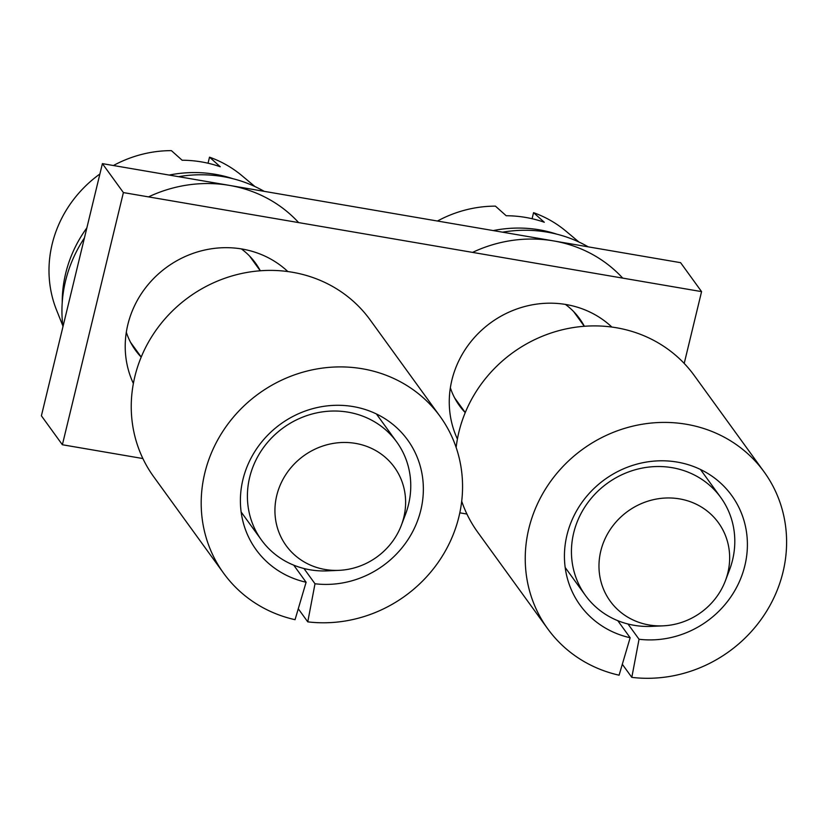 <?xml version="1.0" encoding="UTF-8"?>
<svg xmlns="http://www.w3.org/2000/svg" width="828" height="828" viewBox="0 0 828 828"><rect width="100%" height="100%" fill="white"/><g stroke="black" fill="none" stroke-linecap="round" stroke-linejoin="round"><path stroke-width="1.24" d="M663.197 625.833L651.729 626.372A83.525 78.029 -35.9 0 1 585.489 595.508A83.525 78.029 -35.9 0 1 592.558 496.769A83.525 78.029 -35.9 0 1 720.753 497.473A83.525 78.029 -35.9 0 1 729.468 570.026L725.39 580.759A66.82 62.431 -35.9 0 1 712.763 601.708A66.82 62.431 -35.9 0 1 663.197 625.833A66.82 62.431 -35.9 0 1 604.368 591.12A66.82 62.431 -35.9 0 1 615.866 522.157A66.82 62.431 -35.9 0 1 698.439 505.328A66.82 62.431 -35.9 0 1 725.39 580.759M493.229 230.577A126.963 118.611 -35.9 0 1 556.871 234.189M578.948 242.035L565.969 231.167A117.607 109.876 144.1 0 0 533.553 212.661L544.296 222.256A121.706 113.695 144.1 0 0 506.177 215.735L495.434 206.141A117.607 109.876 144.1 0 0 437.463 221.024M532.093 218.727L533.553 212.661M584.361 326.273A74.178 69.293 144.1 0 0 579.641 318.718A74.178 69.293 144.1 0 0 565.389 304.404M450.36 387.783A74.178 69.293 144.1 0 0 459.519 405.772A74.178 69.293 144.1 0 0 465.232 412.613M502.565 232.171A133.65 124.852 -35.9 0 1 588.201 246.837M472.56 252.395A133.65 124.852 -35.9 0 1 622.697 278.104M576.278 314.464A74.178 69.293 -35.9 0 1 578.192 317.849M459.157 404.126A74.178 69.293 -35.9 0 1 456.528 401.259M617.771 620.669L630.149 637.736L619.096 675.193A133.65 124.852 -35.9 0 1 547.712 628.783A133.65 124.852 -35.9 0 1 582.653 449.262A133.65 124.852 -35.9 0 1 764.13 471.919A133.65 124.852 -35.9 0 1 765.186 613.476A133.65 124.852 -35.9 0 1 631.805 677.366L622.325 664.273M631.805 677.366L639.04 639.257L627.986 624.012M630.149 637.736A93.554 87.395 -35.9 0 1 580.169 605.258A93.554 87.395 -35.9 0 1 604.626 479.588A93.554 87.395 -35.9 0 1 731.673 495.454A93.554 87.395 -35.9 0 1 732.407 594.535A93.554 87.395 -35.9 0 1 639.04 639.257M547.712 628.783L477.756 532.269A133.65 124.852 -35.9 0 1 461.703 501.23M456.145 447.462A133.65 124.852 -35.9 0 1 554.863 331.8A133.65 124.852 -35.9 0 1 694.185 375.415L764.13 471.919M611.871 327.06A96.897 90.521 144.1 0 0 497.059 318.501A96.897 90.521 144.1 0 0 452.554 425.913A96.897 90.521 144.1 0 0 457.418 439.006M610.94 326.936A96.897 90.521 144.1 0 0 610.422 325.725M456.601 437.205A96.897 90.521 144.1 0 0 457.594 438.084M123.393 192.582L102.403 163.633L680.595 262.673L701.575 291.622L123.393 192.582L62.379 444.75L41.4 415.801L102.403 163.633M466.93 514.043L459.809 512.832M142.882 458.546L62.379 444.75M684.207 363.43L701.575 291.622M286.374 270.218A96.897 90.521 -35.9 0 1 286.902 271.429M133.556 382.577A96.897 90.521 -35.9 0 1 132.563 381.698M133.38 383.499A96.897 90.521 -35.9 0 1 128.506 370.416A96.897 90.521 -35.9 0 1 173.021 262.993A96.897 90.521 -35.9 0 1 287.834 271.553M339.159 570.337L327.691 570.865A83.525 78.029 -35.9 0 1 261.451 540.011A83.525 78.029 -35.9 0 1 268.52 441.272A83.525 78.029 -35.9 0 1 396.715 441.966A83.525 78.029 -35.9 0 1 405.43 514.519L401.352 525.262A66.82 62.431 -35.9 0 1 388.725 546.201A66.82 62.431 -35.9 0 1 339.159 570.337A66.82 62.431 -35.9 0 1 280.319 535.612A66.82 62.431 -35.9 0 1 291.829 466.661A66.82 62.431 -35.9 0 1 374.401 449.832A66.82 62.431 -35.9 0 1 401.352 525.262M169.181 175.07A126.963 118.611 -35.9 0 1 232.834 178.682M62.235 302.334A126.963 118.611 -35.9 0 1 86.857 227.897M99.898 173.994A117.607 109.876 144.1 0 0 78.732 193.224A117.607 109.876 144.1 0 0 56.532 310.034L62.825 325.756M254.91 186.528L241.921 175.66A117.607 109.876 144.1 0 0 209.515 157.165L220.258 166.759A121.706 113.695 144.1 0 0 182.129 160.228L171.396 150.634A117.607 109.876 144.1 0 0 113.415 165.517M208.045 163.219L209.515 157.165M260.323 270.766A74.178 69.293 144.1 0 0 255.593 263.211A74.178 69.293 144.1 0 0 241.352 248.907M126.322 332.276A74.178 69.293 144.1 0 0 135.481 350.265A74.178 69.293 144.1 0 0 141.195 357.106M178.527 176.674A133.65 124.852 -35.9 0 1 264.163 191.34M148.522 196.888A133.65 124.852 -35.9 0 1 298.649 222.608M62.949 326.739A133.65 124.852 -35.9 0 1 84.425 237.946M252.24 258.957A74.178 69.293 -35.9 0 1 254.144 262.352M135.119 348.619A74.178 69.293 -35.9 0 1 132.49 345.752M293.733 565.162L306.101 582.239L295.058 619.686A133.65 124.852 -35.9 0 1 223.663 573.276A133.65 124.852 -35.9 0 1 258.605 393.755A133.65 124.852 -35.9 0 1 440.092 416.422A133.65 124.852 -35.9 0 1 441.148 557.968A133.65 124.852 -35.9 0 1 307.768 621.859L298.277 608.777M307.768 621.859L315.002 583.761L303.948 568.505M306.101 582.239A93.554 87.395 -35.9 0 1 256.131 549.751A93.554 87.395 -35.9 0 1 280.589 424.081A93.554 87.395 -35.9 0 1 407.624 439.947A93.554 87.395 -35.9 0 1 408.37 539.038A93.554 87.395 -35.9 0 1 315.002 583.761M223.663 573.276L153.718 476.773A133.65 124.852 -35.9 0 1 188.66 297.252A133.65 124.852 -35.9 0 1 370.147 319.908L440.092 416.422M720.753 497.473L700.457 469.466M585.489 595.508L565.193 567.501M584.299 326.273L573.649 311.587M465.264 412.551L454.613 397.864M396.715 441.966L376.409 413.959M261.451 540.011L241.145 512.004M260.251 270.777L249.611 256.09M141.226 357.054L130.576 342.368"/></g></svg>
